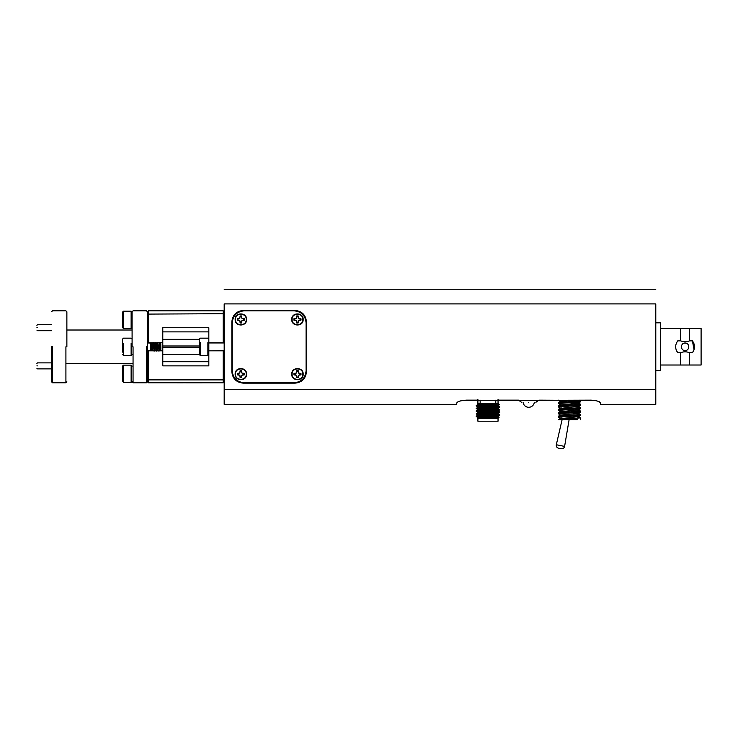 <?xml version="1.0" encoding="UTF-8"?>
<svg xmlns="http://www.w3.org/2000/svg" width="738" height="738" viewBox="0 0 738 738"><rect width="100%" height="100%" fill="white"/><g stroke="black" fill="none" stroke-linecap="round" stroke-linejoin="round"><path stroke-width="1.11" d="M66.872 346.795L66.872 311.787L66.872 346.795M65.913 346.795L65.913 382.764L65.913 346.795M52.49 346.795L52.49 382.764L52.49 346.795M132.093 346.795L132.093 311.787L132.093 346.795M51.531 346.795L51.531 381.804L51.531 346.795M133.052 346.795L133.052 382.764L133.052 346.795M131.133 343.493L131.133 355.43L132.093 354.471M132.093 312.146L131.133 311.187L131.133 327.792M132.093 366.103L131.133 365.144L131.133 381.749M146.484 346.795L146.484 382.764L146.484 346.795M37.5 365.873C37.5 362.007 37.5 362.007 37.5 365.873C37.5 369.738 37.5 369.738 37.5 365.873M37.5 327.727C37.5 323.862 37.5 323.862 37.5 327.727C37.5 331.583 37.5 331.583 37.5 327.727M147.443 350.827L147.443 379.489L148.403 379.885L148.403 350.827L147.443 350.827L147.443 342.773L148.403 342.773L148.403 310.827L147.443 311.787L147.443 342.773M122.508 349.738L122.508 339.12L123.458 338.17L131.133 338.17L132.093 339.12M122.508 326.906L122.508 312.146L122.508 327.497L123.458 328.456L131.133 328.456L132.093 327.497M122.508 366.685L122.508 380.863L122.508 366.103L123.458 365.144L123.458 381.749M132.093 381.445L131.133 382.404L123.458 382.404L122.508 380.863M36.9 365.873C36.9 362.782 36.9 362.782 36.9 365.873C36.9 368.963 36.9 368.963 36.9 365.873M36.9 327.727C36.9 324.628 36.9 324.628 36.9 327.727C36.9 330.818 36.9 330.818 36.9 327.727M147.443 379.489L147.443 381.804L148.403 382.764L148.403 379.885L223.217 379.885L223.217 382.764L224.177 381.804M122.508 352.118L122.508 346.048M122.508 342.229L122.508 347.543M122.508 317.617L122.508 323.327M147.443 350.633L150.321 350.633L150.321 343.447L150.903 350.827M147.443 314.102L223.217 313.705L223.217 342.773L208.826 342.773L208.826 327.727L162.784 327.727L162.784 342.773L148.403 342.773M148.403 382.764L223.217 382.764M148.403 350.827L162.784 350.827L162.784 365.873L208.826 365.873L208.826 350.827L223.217 350.827L223.217 379.885L224.177 379.489M157.738 350.827L157.102 342.773M155.34 350.827L154.703 342.773M152.941 350.827L152.305 342.773M151.825 350.827L150.589 343.05L147.443 342.958M152.821 342.773L154.334 351.02M153.91 351.011L154.546 348.447M155.109 342.58L156.733 351.02M157.508 342.58L159.131 351.02M159.906 342.58L160.866 348.253L160.755 342.773M160.755 350.827L160.866 348.253L159.98 349.102L159.491 342.773M154.316 345.292L153.984 342.773M153.532 346.795L154.048 343.069M224.177 311.787L223.217 310.827L148.403 310.827M203.07 382.764L202.544 382.764M168.015 382.764L202.544 382.773M162.784 342.773L162.784 350.827M224.177 350.827L223.217 350.827M224.177 375.135L224.177 373.133M159.98 350.827L159.98 349.102M158.901 342.773L159.546 350.827M160.58 342.773L160.866 348.087M151.714 342.773L152.351 350.827M153.2 343.88L153.2 342.773M154.113 342.773L154.749 350.827M154.519 350.827L154.666 350.006M156.511 342.773L157.148 350.827M223.217 310.827L223.217 313.705L224.177 314.102M223.217 342.773L224.177 342.773M477.901 400.144L466.351 400.144C460.466 400.586 457.274 401.573 456.767 403.086L456.767 404.35L224.177 404.35L224.177 303.899C224.177 284.49 224.177 284.49 224.177 303.899L655.787 303.899C655.787 284.49 655.787 284.49 655.787 303.899L655.787 389.692L224.177 389.692M224.177 350.633L208.826 350.827L208.826 342.773M207.867 342.598L207.867 355.43L208.826 354.471M655.787 389.692L655.787 404.35L600.64 404.35L600.64 403.086L597.872 401.214M596.525 400.808L595.575 400.596M594.837 400.457L538.897 400.144L535.871 402.311M521.526 402.311L518.5 400.144L498.039 400.144M600.64 403.086C600.123 401.564 596.922 400.586 591.046 400.144L461.822 400.596M460.696 400.854L459.119 401.361M294.96 310.449L243.356 310.449C236.363 311.132 232.525 314.969 231.843 321.952L231.843 371.638C232.525 378.631 236.363 382.469 243.356 383.151L294.96 383.151C301.943 382.469 305.781 378.631 306.464 371.638L306.464 321.952C305.781 314.969 301.943 311.132 294.96 310.449M182.72 382.791L169.002 382.773M202.267 382.791L187.895 382.791M187.987 382.791L182.581 382.773M200.192 342.598L200.192 355.43L199.232 354.471L199.232 339.129L200.192 338.17L207.867 338.17L208.826 339.12M655.787 322.82L660.316 322.82L660.316 370.78L655.787 370.78M199.232 346.888L199.232 351.832M199.232 351.74L199.232 346.712M244.223 382.764L294.093 382.764C301.372 382.053 305.375 378.059 306.086 370.78L306.086 322.82C305.375 315.541 301.372 311.537 294.093 310.827L244.223 310.827C236.935 311.537 232.94 315.541 232.23 322.82L232.23 370.78C232.94 378.059 236.935 382.053 244.223 382.764M528.703 402.311C519.441 402.311 519.441 402.311 528.703 402.311C537.956 402.311 537.956 402.311 528.703 402.311M660.316 365.015L680.676 365.015L680.676 352.755L677.761 352.755C674.966 348.788 674.966 344.821 677.761 340.845L680.676 340.845L680.676 328.576L660.316 328.576M303.161 374.129C303.512 366.768 291.39 366.768 291.741 374.129C291.39 381.5 303.512 381.5 303.161 374.129M303.161 319.462C303.512 312.1 291.39 312.1 291.741 319.462C291.39 326.823 303.512 326.823 303.161 319.462M246.566 319.462C246.926 312.1 234.804 312.1 235.154 319.462C234.804 326.823 246.926 326.823 246.566 319.462M246.566 374.129C246.926 366.768 234.804 366.768 235.154 374.129C234.804 381.5 246.926 381.5 246.566 374.129M675.648 346.795L675.676 347.469M676.192 349.95L677.761 352.755M680.676 352.755C683.619 351.5 686.561 351.5 689.504 352.755L689.504 365.015L701.1 365.015L701.1 328.576L689.504 328.576L689.504 340.845C686.561 342.091 683.619 342.091 680.676 340.845M580.492 400.513L579.118 400.513L580.455 400.743L580.455 401.859L558.435 403.529L558.472 402.45L569.459 401.638C578.823 401.269 582.042 400.891 579.118 400.513L569.459 400.513M559.45 400.513L558.435 400.513M689.504 340.845L692.41 340.845L694.052 349.766M693.978 349.978L692.41 352.755L689.504 352.755M692.41 340.845C695.214 344.803 695.214 348.77 692.41 352.755M685.085 350.541C680.27 350.753 680.27 342.838 685.085 343.059C689.91 342.838 689.91 350.762 685.085 350.541M302.82 374.129C303.152 381.066 291.75 381.066 292.082 374.129C291.75 367.201 303.152 367.201 302.82 374.129M302.82 319.462C303.152 326.39 291.75 326.39 292.082 319.462C291.75 312.534 303.152 312.534 302.82 319.462M246.234 319.462C246.566 326.39 235.154 326.39 235.487 319.462C235.154 312.534 246.566 312.534 246.234 319.462M246.234 374.129C246.566 381.066 235.154 381.066 235.487 374.129C235.154 367.201 246.566 367.201 246.234 374.129M568.343 400.513L561.074 401.49M580.455 401.859L578.371 403.068L561.074 404.922M577.854 407.256L580.455 407.588L578.371 406.38L561.074 408.345M580.455 408.714L578.371 409.922L560.557 411.629L558.435 410.374L580.455 408.714L580.492 407.634L558.472 409.304L558.435 410.374M580.455 412.136L578.371 413.345L560.557 415.06L558.435 413.806L580.455 412.136L580.492 411.066L558.472 412.726L558.435 413.806M577.854 417.533L580.455 417.865L578.371 416.656L561.074 418.621M560.557 418.483L558.435 417.228L580.455 415.559L580.492 414.488L558.472 416.158L558.435 417.228M561.074 410.762L558.472 410.42M560.557 408.206L558.435 406.952L580.455 405.282L580.492 404.212L558.472 405.882L558.435 406.952M560.557 404.784L558.435 403.529M298.17 372.017L298.17 370.624L296.731 370.624L296.325 373.013L293.945 373.419L293.945 374.849L296.325 375.255L296.731 377.644L298.17 377.644L298.576 375.255L300.956 374.849L301.03 374.129L300.956 373.419L298.576 373.013L298.17 372.017L298.576 373.013M298.17 317.349L298.17 315.956L296.731 315.956L296.325 318.336L293.945 318.742L293.945 320.181L296.325 320.587L296.731 322.967L298.17 322.967L298.576 320.587L300.956 320.181L301.03 319.462L300.956 318.742L298.576 318.336L298.17 317.349L298.576 318.336M241.575 317.349L241.575 315.956L240.145 315.956L239.739 318.336L237.35 318.742L237.35 320.181L239.739 320.587L240.145 322.967L241.575 322.967L241.99 320.587L244.37 320.181L244.444 319.462L244.37 318.742L241.99 318.336L241.575 317.349L241.99 318.336M241.575 372.017L241.575 370.624L240.145 370.624L239.739 373.013L237.35 373.419L237.35 374.849L239.739 375.255L240.145 377.644L241.575 377.644L241.99 375.255L244.37 374.849L244.444 374.129L244.37 373.419L241.99 373.013L241.575 372.017L241.99 373.013M577.854 403.824L580.492 404.212M577.854 410.679L580.492 411.066M577.854 414.101L580.492 414.488M580.455 417.865L558.574 419.71L577.264 419.71M560.557 418.372L558.435 419.71M574.229 419.71L575.797 419.71M298.17 370.624L298.087 372.035M293.945 373.419L296.381 373.068L296.731 370.624M298.521 373.068L299.563 373.419M299.545 373.493L300.956 373.419L301.03 374.129L300.966 374.83L299.563 374.849M299.545 374.775L298.576 375.255M298.521 375.199L298.17 376.242M298.087 376.232L298.17 377.644M296.731 377.644L296.731 376.242M296.814 376.232L296.325 375.255M296.381 375.199L295.338 374.849M295.357 374.775L293.945 374.849M298.17 315.956L298.087 317.368M293.945 318.742L296.381 318.392L296.731 315.956M298.521 318.392L299.563 318.742M299.545 318.825L300.956 318.742M300.956 320.181L300.966 318.77M300.966 320.154L299.563 320.181M299.545 320.108L298.576 320.587M298.521 320.532L298.17 321.574M298.087 321.556L298.17 322.967M296.731 322.967L296.731 321.574M296.814 321.556L296.325 320.587M296.381 320.532L295.338 320.181M295.357 320.108L293.945 320.181M241.575 315.956L241.501 317.368M237.35 318.742L239.795 318.392L240.145 315.956M241.926 318.392L242.977 318.742M242.959 318.825L244.37 318.742M244.37 320.181L244.37 318.77M244.37 320.154L242.977 320.181M242.959 320.108L241.99 320.587M241.926 320.532L241.575 321.574M241.501 321.556L241.575 322.967M240.145 322.967L240.145 321.574M240.219 321.556L239.739 320.587M239.795 320.532L238.752 320.181M238.761 320.108L237.35 320.181M241.575 370.624L241.501 372.035M237.35 373.419L239.795 373.068L240.145 370.624M241.926 373.068L242.977 373.419M242.959 373.493L244.37 373.419L244.444 374.129L244.37 374.83L242.977 374.849M242.959 374.775L241.99 375.255M241.926 375.199L241.575 376.242M241.501 376.232L241.575 377.644M240.145 377.644L240.145 376.242M240.219 376.232L239.739 375.255M239.795 375.199L238.752 374.849M238.761 374.775L237.35 374.849M298.087 371.159L296.814 371.159M294.48 374.775L294.48 373.493M298.087 377.109L296.814 377.109M300.421 373.493L300.421 374.775M298.087 316.491L296.814 316.491M294.48 320.108L294.48 318.825M298.087 322.432L296.814 322.432M300.421 318.825L300.421 320.108M241.501 316.491L240.219 316.491M237.894 320.108L237.894 318.825M241.501 322.432L240.219 322.432M243.835 318.825L243.835 320.108M241.501 371.159L240.219 371.159M237.894 374.775L237.894 373.493M241.501 377.109L240.219 377.109M243.835 373.493L243.835 374.775M569.459 400.531C580.289 400.531 580.289 400.531 569.459 400.531L568.029 400.531M560.419 445.567L564.598 446.407C564.118 448.141 562.983 448.916 561.194 448.75L558.546 448.224C556.83 447.689 556.083 446.536 556.314 444.746L560.419 445.567M558.546 448.224L561.194 448.75M495.788 400.144L495.788 403.243M480.152 403.243L480.152 400.144M477.901 399.313L477.901 403.243L498.039 403.243L498.039 399.313M487.255 403.446L497.919 403.446L477.726 404.636L477.698 404.083L487.255 403.446L477.726 404.11M498.039 403.243L499.488 404.71L486.065 404.931L497.919 403.446M477.043 413.677L499.727 412.182L498.242 410.743L477.698 412.072L476.213 411.214L477.726 409.968L498.242 408.668L498.242 408.077L477.698 409.406L477.698 409.996M478.418 412.228L477.043 411.37L499.727 409.525L476.241 410.826M477.726 409.442L476.213 408.548L479.663 408.215L499.727 407.219L498.215 408.105M477.726 406.776L476.213 405.891L495.475 404.931M499.727 407.219L498.242 405.411L480.576 406.417L477.698 406.739L477.698 407.33M498.242 406.001L477.726 407.302L476.213 408.548M499.727 409.525L498.242 408.668M498.242 411.324L477.726 412.634L476.213 413.88L499.727 412.182M486.065 404.931L476.213 405.891M499.727 406.859L476.241 408.16M477.698 414.738L477.698 415.328L488.335 414.645L498.242 413.99L498.242 413.409L477.698 414.738L476.213 413.88M498.242 416.066L477.698 417.404L477.698 417.985L498.242 416.656L498.242 416.066M477.726 417.431L476.222 416.546L479.534 416.214L499.727 415.208L498.215 416.103M498.039 418.326L498.039 421.204L477.901 421.204L477.901 418.326L498.039 418.326L499.174 417.191L498.215 416.629M487.975 416.776C502.43 417.053 502.43 417.339 487.975 417.616L478.242 418.123M498.215 413.963L499.727 414.848L476.213 416.546M477.901 421.204L498.039 421.204M123.458 343.493L123.458 355.43L131.133 355.43M131.133 311.187L123.458 311.187L123.458 327.792M208.826 361.721L162.784 361.721M162.784 331.879L208.826 331.879M162.784 354.24L199.232 354.24M199.232 339.351L162.784 339.351M162.784 347.598L199.232 347.598M199.232 346.002L162.784 346.002M487.975 418.326L487.975 417.616M66.872 381.804L65.913 382.764L52.49 382.764L51.531 381.804M66.872 311.787L65.913 310.827L52.49 310.827L51.531 311.787M132.093 363.585L66.872 363.585M132.093 330.015L66.872 330.015M132.093 381.804L133.052 382.764L146.484 382.764L147.443 381.804M132.093 311.787L133.052 310.827L146.484 310.827L147.443 311.787M123.458 365.144L131.133 365.144M36.9 363.474L37.5 362.875L51.531 362.875M36.9 325.329L37.5 324.729L51.531 324.729M123.458 355.43L122.508 354.471M123.458 311.187L122.508 312.146M36.9 368.271L37.5 368.871L51.531 368.871M36.9 330.117L37.5 330.716L51.531 330.716M158.707 351.011L158.984 350.541M156.308 351.011L156.585 350.541M160.331 342.57L160.063 343.041M152.867 343.041L153.2 342.469M155.266 343.041L155.534 342.57M157.664 343.041L157.932 342.57M655.787 289.25L224.177 289.25M200.192 355.43L207.867 355.43M208.826 342.958L224.177 342.958M680.676 365.015L689.504 365.015M680.676 328.576L689.504 328.576M560.557 401.352L558.472 400.144M578.371 406.49L580.455 405.282M578.371 416.767L580.455 415.559M523.076 402.311A5.664 5.664 0 0 0 534.321 402.311M560.557 401.241L558.472 402.45M578.371 402.957L580.455 404.166M560.557 404.673L558.472 405.882M560.557 408.096L558.472 409.304M578.371 409.811L580.455 411.02M560.557 411.518L558.472 412.726M578.371 413.234L580.455 414.442M560.557 414.95L558.472 416.158M580.492 419.71L580.492 417.911M577.854 400.531L577.854 401.168M577.854 403.206L577.854 404.599M577.854 405.623L577.854 408.022M577.854 410.06L577.854 411.444M577.854 413.483L577.854 414.876M577.854 415.9L577.854 418.298M561.074 401.103L561.074 402.118M561.074 404.535L561.074 405.54M561.074 406.564L561.074 408.963M561.074 411.38L561.074 412.394M561.074 416.841L561.074 418.234M569.109 419.71L564.598 446.407M556.314 444.746L562.098 419.71M477.301 403.843L477.901 403.243M499.709 409.913L498.215 410.771M499.488 404.71L498.215 405.439M477.698 412.662L477.698 412.072M477.726 404.636L476.241 405.494M499.709 412.57L498.215 413.437M477.726 415.291L476.241 416.158"/></g></svg>
